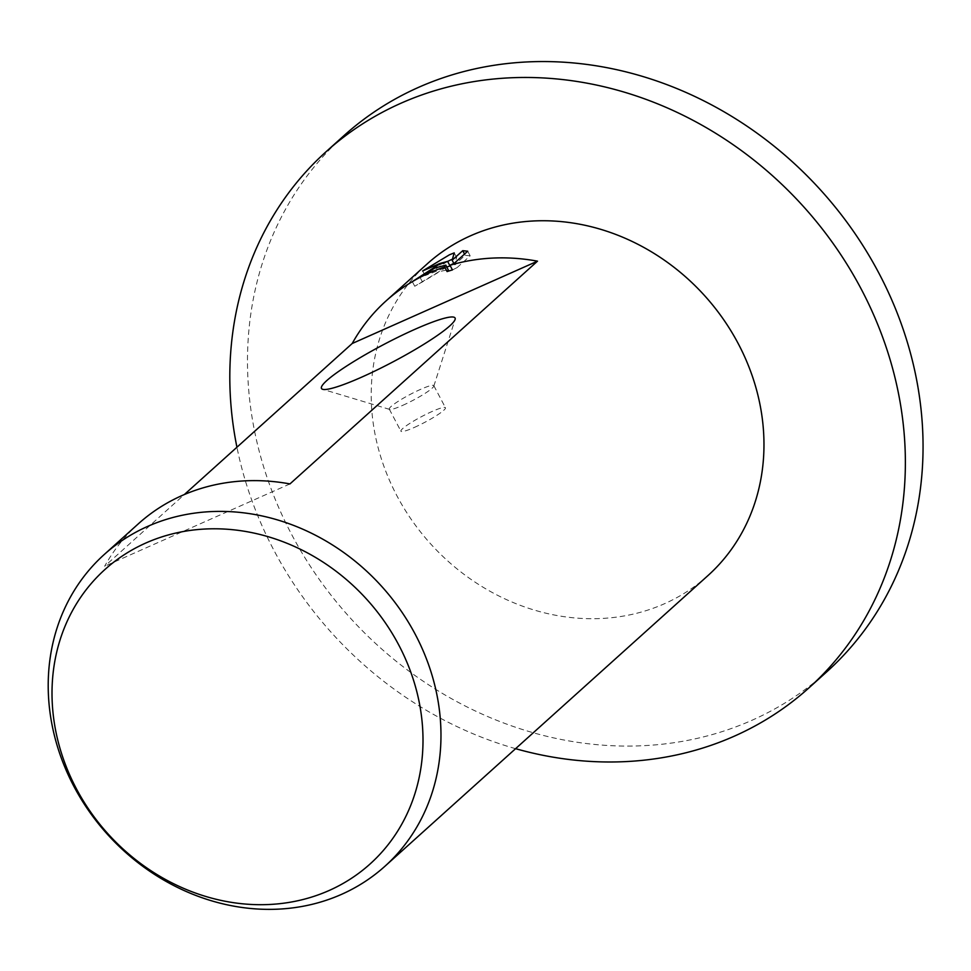 <?xml version="1.0" encoding="UTF-8"?>
<svg xmlns="http://www.w3.org/2000/svg" width="971" height="971" viewBox="0 0 971 971"><rect width="100%" height="100%" fill="white"/><g stroke="black" fill="none" stroke-linecap="round" stroke-linejoin="round"><path stroke-width="0.73" stroke-dasharray="4.86 3.64" d="M826.588 671.993A360.763 317.942 48 0 1 752.088 720.227A360.763 317.942 48 0 1 317.638 577.09A360.763 317.942 48 0 1 343.952 135.637M402.71 405.356A25.173 3.277 -27.8 0 0 433.819 386.142A25.173 3.277 -27.8 0 0 433.819 385.657A25.173 3.277 -27.8 0 0 420.394 389.444A25.173 3.277 -27.8 0 0 389.286 409.131A25.173 3.277 -27.8 0 0 389.674 409.41A25.173 3.277 -27.8 0 0 402.71 405.356M414.35 427.422A25.173 3.277 -27.8 0 0 445.458 407.735A25.173 3.277 -27.8 0 0 432.034 411.51A25.173 3.277 -27.8 0 0 400.926 431.209A25.173 3.277 -27.8 0 0 414.35 427.422M707.883 575.645A209.748 184.854 48 0 1 664.577 603.683A209.748 184.854 48 0 1 411.995 520.468A209.748 184.854 48 0 1 427.289 263.809M446.794 266.976L414.751 286.251A204.505 180.23 48 0 1 422.446 281.942L439.839 271.455L448.25 269.732M422.446 281.942L420.018 277.342M452.437 269.914L457.074 267.62L454.634 262.971M457.074 267.62L470.158 255.846L465.182 255.288L454.574 264.828L456.649 257.473L452.413 259.16M447.631 261.393L425.092 275.594L450.046 265.957M414.751 286.251L412.311 281.626M470.158 255.846L467.706 251.21M465.182 255.288L464.526 254.062M454.574 264.828L453.821 263.396M456.649 257.473L454.222 252.873M425.092 275.594L422.64 270.958M138.477 523.697A209.748 184.854 -132 0 0 104.65 566.263L184.356 494.542M289.953 483.922L104.65 566.263M515.589 748.677A360.763 317.942 48 0 1 236.936 447.218M433.819 386.142L455.096 319.483M433.819 385.657L445.458 407.735M389.286 409.131L400.926 431.209M389.674 409.41L322.663 389.298"/><path stroke-width="1.46" d="M236.936 447.218A360.763 317.942 48 0 1 326.268 151.549A360.763 317.942 48 0 1 400.768 103.314A360.763 317.942 48 0 1 835.218 246.452A360.763 317.942 48 0 1 808.904 687.905A360.763 317.942 48 0 1 734.416 736.127A360.763 317.942 48 0 1 515.589 748.677M326.268 151.549L343.952 135.637A360.763 317.942 48 0 1 418.452 87.402A360.763 317.942 48 0 1 852.902 230.54A360.763 317.942 48 0 1 826.588 671.993L808.904 687.905M145.893 542.983A198.12 174.61 48 0 1 398.802 645.072A198.12 174.61 48 0 1 329.12 890.504A198.12 174.61 48 0 1 76.211 788.416A198.12 174.61 48 0 1 145.893 542.983M147.592 526.428A209.748 184.854 48 0 1 400.186 609.63A209.748 184.854 48 0 1 384.88 866.302A209.748 184.854 48 0 1 341.574 894.34A209.748 184.854 48 0 1 88.992 811.125A209.748 184.854 48 0 1 104.285 554.465A209.748 184.854 48 0 1 147.592 526.428M414.799 329.375A75.507 9.831 152.2 0 1 455.096 319.483A75.507 9.831 152.2 0 1 361.746 377.112A75.507 9.831 152.2 0 1 322.663 389.298A75.507 9.831 152.2 0 1 346.077 366.407A75.507 9.831 152.2 0 1 414.799 329.375M184.356 494.542L352.206 343.503A209.748 184.854 48 0 1 386.033 300.937A209.748 184.854 48 0 1 429.34 272.9A209.748 184.854 48 0 1 444.657 266.964L445.81 265.119L434.668 268.105L420.018 277.342A209.748 184.854 -132 0 0 412.311 281.626L438.176 264.937L447.619 261.357L439.754 263.529L422.64 270.958L449.464 254.79L454.222 252.873L452.146 260.204L462.742 250.676L467.706 251.21L454.634 262.971L449.986 265.277A209.748 184.854 48 0 1 537.509 261.163L289.953 483.922A209.748 184.854 -132 0 0 181.783 495.659A209.748 184.854 -132 0 0 138.477 523.697L104.285 554.465M386.033 300.937L427.289 263.809A209.748 184.854 48 0 1 470.595 235.771A209.748 184.854 48 0 1 723.189 318.986A209.748 184.854 48 0 1 707.883 575.645L384.88 866.302M449.986 265.277L452.437 269.914A204.505 180.23 -132 0 0 447.085 271.577L444.657 266.964M452.413 259.16L447.631 261.393L450.046 265.957L446.794 266.976M445.823 265.119L448.299 269.938L447.085 271.577M464.526 254.062L462.742 250.676M453.821 263.396L452.146 260.204M352.206 343.503L537.509 261.163"/></g></svg>
